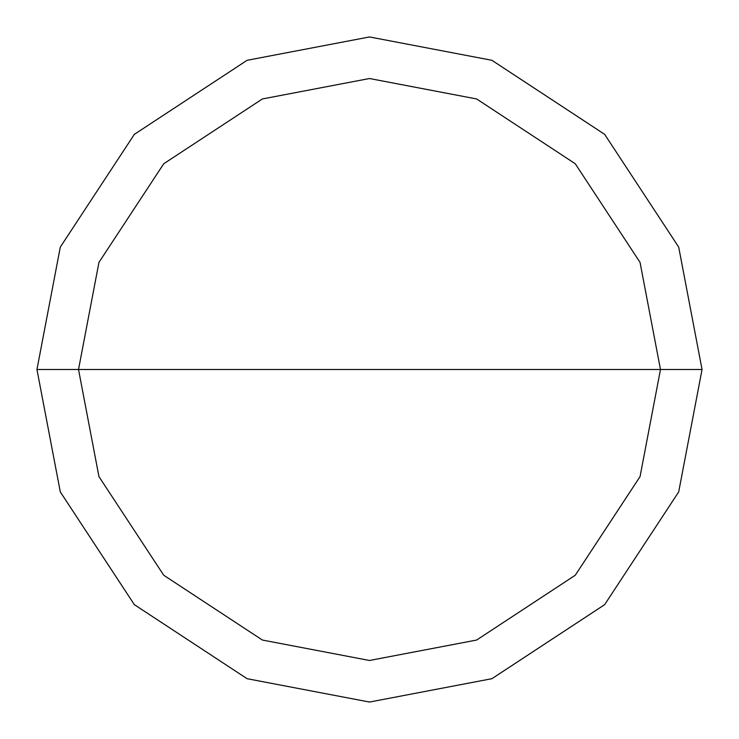 <?xml version="1.0" encoding="UTF-8"?>
<svg xmlns="http://www.w3.org/2000/svg" width="739" height="739" viewBox="0 0 739 739"><rect width="100%" height="100%" fill="white"/><g stroke="black" fill="none" stroke-linecap="round" stroke-linejoin="round"><path stroke-width="1.11" d="M78.519 369.5L98.952 262.391L163.744 163.744L262.391 98.952L369.5 78.519L476.609 98.952L575.256 163.744L640.048 262.391L660.481 369.5L78.519 369.5L98.952 476.609L163.744 575.256L262.391 640.048L369.5 660.481L476.609 640.048L575.256 575.256L640.048 476.609L660.481 369.5L702.05 369.5L678.698 491.906L604.65 604.65L491.906 678.698L369.5 702.05L247.094 678.698L134.35 604.65L60.302 491.906L36.95 369.5L60.302 491.906L134.35 604.65L247.094 678.698L369.5 702.05L491.906 678.698L604.65 604.65L678.698 491.906L702.05 369.5L678.698 247.094L604.65 134.35L491.906 60.302L369.5 36.95L247.094 60.302L134.35 134.35L60.302 247.094L36.95 369.5L660.481 369.5L640.048 476.609L575.256 575.256L476.609 640.048L369.5 660.481L262.391 640.048L163.744 575.256L98.952 476.609L78.519 369.5L36.95 369.5L60.302 247.094L134.35 134.35L247.094 60.302L369.5 36.95L491.906 60.302L604.65 134.35L678.698 247.094L702.05 369.5L660.481 369.5L640.048 262.391L575.256 163.744L476.609 98.952L369.5 78.519L262.391 98.952L163.744 163.744L98.952 262.391L78.519 369.5"/></g></svg>
